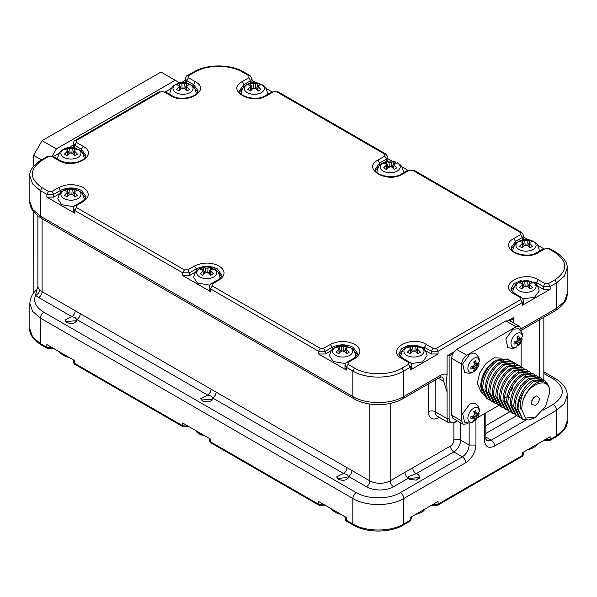 <?xml version="1.0" encoding="UTF-8"?>
<svg xmlns="http://www.w3.org/2000/svg" width="597" height="597" viewBox="0 0 597 597"><rect width="100%" height="100%" fill="white"/><g stroke="black" fill="none" stroke-linecap="round" stroke-linejoin="round"><path stroke-width="0.9" d="M76.968 320.067L76.909 319.582C75.909 323.328 72.513 324.305 66.722 322.522L64.954 320.067L71.812 316.634L75.207 317.619L76.909 319.582C78.953 318.149 80.088 316.186 80.304 313.694L42.096 291.635A14.41 8.321 180 0 1 39.753 289.858L37.88 287.291L36.76 289.761L35.574 295.142A4.806 3.41 135.5 0 0 39.753 289.858M65.61 321.641L75.207 320.753L76.319 321.634M348.648 476.921L348.588 476.436C347.596 480.182 344.2 481.167 338.402 479.376L336.641 476.921L343.499 473.496L346.894 474.473L348.588 476.436C350.64 475.003 351.775 473.04 351.991 470.548L80.304 313.694M337.29 478.495L346.894 477.607L347.999 478.495M348.588 476.436L366.424 486.727A19.208 11.089 0 0 0 393.587 486.727L408.378 478.19L407.96 476.928L416.161 473.697L418.213 474.473L419.967 476.921L416.266 480.122L409.721 479.376L408.378 478.19A4.806 2.776 60 0 1 404.982 472.309L390.192 480.846A14.41 8.321 180 0 1 369.819 480.846L351.991 470.548M408.609 478.495L418.213 477.607L419.318 478.495M212.808 398.498L212.748 398.005C211.756 401.759 208.353 402.736 202.562 400.945L200.801 398.498L207.659 395.065L211.054 396.042L212.748 398.005C214.801 396.572 215.927 394.61 216.144 392.125M201.45 400.072L211.054 399.184L212.159 400.065M475.234 370.468L473.212 371.968C471.466 373.468 468.593 373.595 464.593 372.356L462.69 363.901L469.832 354.088L475.399 353.648C480.473 358.543 478.667 358.909 479.346 360.595L479.324 361.76C478.988 357.931 477.07 356.827 473.585 358.446C470.115 360.819 468.197 364.14 467.839 368.386C468.197 372.229 470.108 373.334 473.585 371.707L475.234 370.468A12.97 12.97 0 0 0 479.085 363.804M475.234 420.273L473.212 421.773C471.466 423.266 468.593 423.4 464.593 422.161L462.69 413.706L469.832 403.885L475.399 403.453C480.473 408.348 478.667 408.714 479.346 410.393L479.324 411.564C478.988 407.736 477.07 406.624 473.585 408.251C470.115 410.624 468.197 413.937 467.839 418.191C468.197 422.034 470.108 423.139 473.585 421.504L475.234 420.273A12.97 12.97 0 0 0 479.085 413.609M513.002 387.057L511.286 390.931M512.957 329.186L505.86 338.857L507.726 347.454C511.719 348.693 514.592 348.566 516.345 347.066L516.711 346.805C513.263 348.402 511.345 347.297 510.972 343.491C511.345 339.245 513.263 335.932 516.711 333.544C520.203 331.925 522.114 333.029 522.457 336.857L522.472 335.693C521.793 334.007 523.606 333.641 518.524 328.746L512.957 329.186M487.712 399.02L486.465 398.296L481.391 387.819C481.503 379.371 484.667 371.595 490.891 364.483L496.488 360.066L507.659 358.961L508.248 359.304L497.532 360.67C488.242 367.461 483.279 376.752 482.637 388.535L487.712 399.02L488.943 399.602M491.309 401.094L490.055 400.371L484.98 389.893C485.622 378.102 490.585 368.812 499.876 362.021L510.592 360.655L511.845 361.379L501.129 362.745C491.838 369.536 486.868 378.826 486.234 390.617L491.309 401.094L492.54 401.677M494.906 403.169L493.652 402.453L488.577 391.968C489.212 380.177 494.182 370.886 503.472 364.095L514.189 362.73L515.442 363.454L504.719 364.819C495.428 371.61 490.465 380.901 489.831 392.692L494.906 403.169L496.129 403.751M498.495 405.244L497.249 404.527L492.174 394.042C492.809 382.252 497.771 372.961 507.062 366.17L517.786 364.804L519.032 365.528L508.316 366.894C499.025 373.685 494.062 382.976 493.421 394.766L498.495 405.244L499.726 405.826M512.457 405.751L511.883 406.05M502.092 407.318L500.838 406.602L495.764 396.117C496.406 384.326 501.368 375.035 510.659 368.245L521.375 366.879L522.629 367.603L511.913 368.968C502.622 375.759 497.652 385.05 497.017 396.841L502.092 407.318L503.316 407.9M505.689 409.393L504.435 408.676L499.361 398.192C499.995 386.401 504.965 377.11 514.256 370.319L524.972 368.953L526.218 369.677L515.502 371.043C506.211 377.834 501.249 387.125 500.614 398.915L505.689 409.393L506.913 409.975M509.278 411.475L508.032 410.751L502.958 400.266C503.592 388.475 508.554 379.185 517.845 372.394L528.561 371.028L529.815 371.752L519.099 373.118C509.808 379.908 504.846 389.199 504.204 400.99L509.278 411.475L510.51 412.049M512.875 413.549L511.622 412.826L506.547 402.341C507.189 390.55 512.151 381.259 521.442 374.468L532.158 373.103L533.412 373.826L522.696 375.192C513.398 381.983 508.435 391.274 507.801 403.065L512.875 413.549L514.099 414.124M516.465 415.624L515.218 414.9L510.144 404.415C510.778 392.625 515.741 383.341 525.032 376.543L535.755 375.177L537.001 375.901L526.285 377.267C516.995 384.058 512.032 393.348 511.39 405.139L516.465 415.624L517.696 416.199M518.397 416.43L519.8 416.706M520.741 417.781L519.45 417.31M520.062 417.699L518.808 416.975L513.733 406.49C514.375 394.699 519.338 385.416 528.629 378.617L539.345 377.252L540.598 377.976L529.882 379.341C520.591 386.132 515.621 395.423 514.987 407.214L520.062 417.699L521.285 418.273M507.957 359.14L509.062 360.006M509.353 360.095L508.248 359.304M515.98 369.364L515.808 367.879M515.412 366.207L514.778 364.603M514.368 363.864L513.48 362.692M512.95 362.17L511.845 361.379M516.539 364.245L515.442 363.454M506.554 400.856L505.271 401.602M523.173 373.521L522.994 372.035M522.599 370.356L521.965 368.752M521.554 368.013L520.666 366.842M520.136 366.319L519.032 365.528M523.733 368.394L522.629 367.603M527.323 370.468L526.218 369.677M530.92 372.55L529.815 371.752M534.509 374.625L533.412 373.826M538.106 376.7L537.001 375.901M541.703 378.774L540.598 377.976M522.562 419.139L517.33 408.564C517.965 396.781 522.935 387.49 532.226 380.692L542.942 379.334L544.188 380.05L533.472 381.416L524.33 390.804C521.748 395.11 519.48 403.751 520.547 408.982L521.45 408.982L525.576 418.109L535.546 417.124L545.509 406.602L549.636 392.714C550.524 374.506 526.45 383.692 522.241 403.169C524.308 395.669 525.338 394.266 529.636 388.595C533.434 384.423 536.904 382.125 540.054 381.692C546.337 381.117 549.531 384.401 549.636 391.535L549.636 392.714M547.486 384.095L544.188 380.05M534.091 417.96L529.084 420.004L522.681 419.206L518.054 408.982C518.174 402.93 520.271 396.871 524.33 390.804M504.995 363.245L504.219 361.207M503.652 360.245L502.913 359.327M501.42 358.133L494.144 357.812L486.003 363.439L479.675 373.08L477.301 383.498L481.428 392.617L482.197 393.065M495.428 360.692L494.876 360.998C490.98 363.342 487.652 366.916 484.876 371.722L481.667 379.461L480.697 385.453C481.533 375.088 486.234 366.954 494.794 361.043M484.824 394.58L480.704 385.819M480.697 386.207L482.398 393.423L486.824 397.072M491.667 397.281L492.503 397.095M493.831 396.677L495.756 395.841M490.891 364.483L496.488 360.066M535.546 396.341L536.942 395.818L539.449 398.595C539.218 401.468 537.919 403.721 535.546 405.356L531.897 404.565L531.636 403.102C531.86 400.221 533.166 397.968 535.546 396.341M531.808 400.706L533.554 397.684M410.393 353.178L411.706 351.879M416.228 351.879L417.542 353.178M411.109 363.588L422.527 361.954L427.153 355.708C425.176 348.245 423.504 349.185 421.534 347.35L421.109 347.148C424.974 349.864 424.974 352.618 421.109 355.387C416.303 357.625 411.542 357.625 406.826 355.387C402.908 352.64 402.908 349.894 406.826 347.148L408.736 346.282C404.035 348.864 403.079 348.073 400.781 355.708L400.811 356.805M339.074 353.178L340.387 351.879M344.909 351.879L346.223 353.178M355.805 356.805L355.834 355.708C353.857 348.245 352.193 349.185 350.215 347.35L349.79 347.148C353.655 349.864 353.655 352.618 349.79 355.387C344.984 357.625 340.223 357.625 335.507 355.387C331.596 352.64 331.596 349.894 335.507 347.148L337.417 346.282C332.723 348.864 331.768 348.073 329.462 355.708L333.313 361.536L345.499 363.588M203.234 274.747L204.547 273.456M209.069 273.456L210.383 274.747M219.965 278.381L219.994 277.284C218.017 269.822 216.345 270.762 214.375 268.919L213.95 268.717C217.815 271.441 217.815 274.187 213.95 276.963C209.144 279.195 204.383 279.195 199.667 276.963C195.749 274.217 195.749 271.463 199.667 268.717L201.577 267.852C196.876 270.441 195.92 269.643 193.622 277.284L197.465 283.105L209.659 285.157M67.394 196.323L68.707 195.025M73.23 195.025L74.535 196.323M57.782 198.853L61.625 204.681L73.819 206.734M84.125 199.95L84.147 198.853C82.177 191.391 80.505 192.331 78.535 190.495L78.103 190.286C81.976 193.01 81.976 195.764 78.103 198.532C73.297 200.771 68.536 200.771 63.827 198.532C59.909 195.786 59.909 193.04 63.827 190.286L65.737 189.428C61.036 192.01 60.081 191.219 57.775 198.853M250.777 90.445L252.091 89.147M256.613 89.147L257.926 90.445M267.434 94.46L267.538 92.975C265.561 85.513 263.896 86.453 261.919 84.617L261.493 84.416C265.359 87.132 265.359 89.886 261.493 92.654C256.688 94.893 251.927 94.893 247.21 92.654C243.3 89.908 243.3 87.162 247.21 84.416L249.121 83.55C244.419 86.132 243.472 85.341 241.166 92.975L241.195 94.072M386.617 168.869L387.931 167.578M392.453 167.578L393.766 168.869M403.273 172.884L403.378 171.406C401.4 163.944 399.736 164.884 397.759 163.041L397.333 162.839C401.206 165.563 401.206 168.309 397.333 171.085C392.527 173.317 387.766 173.317 383.05 171.085C379.14 168.339 379.14 165.585 383.05 162.839L384.961 161.974C380.267 164.563 379.311 163.765 377.005 171.406L377.035 172.503M522.465 247.3L523.778 246.001M528.3 246.001L529.606 247.3M539.121 251.315L539.218 249.837M533.173 249.516C537.046 246.74 537.046 243.994 533.173 241.27L531.27 240.404A15.85 15.85 0 0 0 520.8 240.404L518.897 241.27C514.98 244.016 514.98 246.762 518.897 249.516C523.606 251.747 528.367 251.747 533.173 249.516M522.465 288.47L523.778 287.179M528.3 287.179L529.606 288.47M523.181 298.888L534.591 297.246L539.218 291.008M533.173 290.687C537.046 287.911 537.046 285.165 533.173 282.441L531.27 281.575A15.85 15.85 0 0 0 520.8 281.575L518.897 282.441C514.98 285.187 514.98 287.941 518.897 290.687C523.606 292.926 528.367 292.926 533.173 290.687M67.394 155.145L68.707 153.854M73.23 153.854L74.535 155.145M84.125 158.78L84.147 157.683C82.177 150.22 80.505 151.16 78.535 149.317L78.103 149.116C81.976 151.839 81.976 154.586 78.103 157.362C73.297 159.593 68.536 159.593 63.827 157.362C59.909 154.616 59.909 151.862 63.827 149.116L65.737 148.25C61.036 150.832 60.081 150.041 57.775 157.683M179.458 90.445L180.772 89.147M185.294 89.147L186.607 90.445M196.189 94.072L196.219 92.975C194.241 85.513 192.577 86.453 190.6 84.617L190.174 84.416C194.047 87.132 194.047 89.886 190.174 92.654C185.368 94.893 180.607 94.893 175.891 92.654C171.981 89.908 171.981 87.162 175.891 84.416L177.802 83.55C173.108 86.132 172.152 85.341 169.846 92.975L169.951 94.46M63.827 355.73L68.924 357.319M335.507 512.584L340.603 514.174M199.667 434.161L204.764 435.75M528.076 449.474L531.27 448.75L535.158 446.623L537.561 443.996M416.005 514.174L419.198 513.45L423.086 511.323L425.489 508.696M81.99 201.525C85.371 198.697 86.655 197.032 85.856 196.54L81.49 190.465C74.476 187.137 67.454 187.137 60.439 190.465L58.737 187.525C66.886 183.697 75.035 183.697 83.192 187.525C89.893 192.227 89.893 196.935 83.192 201.644L81.99 201.525L75.2 205.443C74.409 205.495 73.774 206.51 73.297 208.502L74.7 210.465L182.697 272.814L182.697 275.56L189.488 275.56L196.279 271.635L196.279 268.889L194.577 265.949C202.734 262.128 210.883 262.128 219.032 265.949C225.733 270.657 225.733 275.366 219.032 280.068L217.83 279.948L211.04 283.873C210.256 283.918 209.622 284.941 209.137 286.933L210.54 288.888L318.537 351.245L318.537 353.984L325.328 353.984L332.119 350.066L332.119 347.32L330.425 344.379C338.574 340.559 346.723 340.559 354.872 344.379C361.573 349.088 361.573 353.79 354.872 358.498L353.67 358.379L346.879 362.297C346.096 362.349 345.462 363.364 344.976 365.357L346.387 367.319L352.834 371.043C366.095 379.102 390.513 379.102 403.781 371.043L410.229 367.319L410.229 370.065L411.639 368.103L411.639 365.357L410.229 367.319L408.535 364.379L402.079 368.103C389.699 375.625 366.909 375.625 354.536 368.103L348.081 364.379L348.081 362.416L354.872 358.498M33.85 292.761L33.611 211.786M33.611 166.153L33.611 155.369L42.096 140.661L160.959 72.036L175.227 80.274L56.364 148.899L52.252 156.018M179.898 82.976L175.227 80.274M56.364 148.899L42.096 140.661M432.982 348.297L431.288 351.245L438.079 351.245L436.377 348.297L432.982 348.297L426.191 344.379C411.176 334.835 385.214 349.827 401.736 358.498L408.535 362.416L408.535 364.379M58.737 187.525L51.946 191.443L48.551 191.443L42.096 187.719C29.066 178.57 29.066 169.421 42.096 160.272L48.551 156.548L51.946 156.548L58.737 160.466C73.752 170.011 99.714 155.019 83.192 146.347L76.401 142.429L76.401 140.467L160.623 91.841L164.018 91.841L170.809 95.766C185.824 105.303 211.786 90.319 195.264 81.647L188.465 77.722L188.465 75.767L194.92 72.036C207.301 64.513 230.091 64.513 242.464 72.036L248.919 75.767L248.919 77.722L242.128 81.647C225.599 90.319 251.561 105.303 266.575 95.766L273.366 91.841L276.762 91.841L384.759 154.19L384.759 156.153L377.968 160.071C361.439 168.742 387.401 183.734 402.423 174.19L409.214 170.272L412.609 170.272L520.599 232.621L520.599 234.584L513.808 238.501C497.286 247.173 523.248 262.158 538.263 252.621L545.054 248.695L548.449 248.695L554.904 252.419C567.934 261.576 567.934 270.725 554.904 279.874L548.449 283.597L545.054 283.597L538.263 279.68C523.248 270.135 497.286 285.127 513.808 293.791L520.599 297.716L520.599 299.672L436.377 348.297M426.191 344.379L424.497 347.32L424.497 350.066L431.288 353.984L438.079 353.984L410.229 370.065M402.079 368.103L403.781 371.043L403.781 396.535L440.287 375.453C442.787 374.013 445.049 373.7 447.078 374.528L447.078 355.849L453.772 351.984M508.644 320.305L513.301 317.619L513.301 322.828M521.8 297.597L515.01 293.672C511.622 290.836 510.338 289.179 511.144 288.694L513.659 283.918L520.338 280.754L536.561 282.62L536.561 285.366L543.352 289.284L550.15 289.284L522.3 305.358L523.703 303.403L523.703 300.657L521.8 297.597L520.599 297.716M399.303 354.64L402.885 350.402M511.375 289.941L514.957 285.694M344.976 365.357L344.976 368.103L346.387 370.065L318.537 353.984M209.137 286.933L209.137 289.679L210.54 291.635L182.697 275.56M73.297 208.502L73.297 211.248L74.7 213.211L46.85 197.129L53.648 197.129L60.439 193.212L60.439 190.465L53.648 194.383L51.946 191.443M252.024 80.304L256.314 82.782M265.874 88.304L271.986 91.826M387.863 158.727L392.162 161.212M401.721 166.727L407.826 170.257M523.703 237.158L528.002 239.636M537.561 245.158L543.673 248.68M353.722 350.402L357.305 354.64M511.375 248.762L514.957 244.524M522.92 239.822L523.703 238.307L523.703 235.561L521.8 232.502L520.599 232.621M217.883 271.971L221.465 276.217M375.535 170.339L379.117 166.093M387.08 161.399L387.863 159.877L387.863 157.13L385.961 154.071L384.759 154.19M82.043 193.547L85.625 197.786M239.695 91.908L243.278 87.669M251.233 82.968L252.024 81.453L252.024 78.707L250.121 75.647L248.919 75.767M543.695 440.452L549.65 440.571L556.106 436.847L556.598 435.75L550.15 439.474L550.15 436.728L522.3 452.81L521.8 456.653C522.591 456.601 523.226 455.586 523.703 453.593L522.3 455.556L438.079 504.174L438.079 501.435L410.229 517.509L410.229 520.256L403.781 523.979L403.781 498.495C390.513 506.547 366.095 506.547 352.834 498.495L40.402 318.104L32.589 311.358L29.85 303.403L29.85 328.895L32.589 336.85L40.402 343.596L40.402 318.104C40.603 315.612 41.738 313.649 43.797 312.224C35.887 307.358 33.141 301.664 35.574 295.142A19.208 11.089 0 0 0 38.701 297.522A4.806 2.776 120 0 0 42.096 291.635L42.096 218.756M556.106 436.847C564.098 431.362 567.777 426.094 567.15 421.042L564.411 429.004L556.598 435.75L556.598 410.258L494.622 446.041C488.465 448.862 485.07 446.899 484.436 440.161L484.436 413.691M475.943 419.564L475.943 445.063C475.309 452.533 471.914 458.421 465.757 462.712L403.781 498.495C403.572 495.995 402.445 494.032 400.378 492.607C388.886 499.592 367.73 499.592 356.23 492.607C354.17 494.032 353.043 495.995 352.834 498.495L352.834 523.979L353.334 525.076C366.536 533.039 390.08 533.039 403.281 525.076L409.736 521.353L411.639 518.293L411.639 516.696M403.281 525.076L403.781 523.979C390.513 532.039 366.095 532.039 352.834 523.979L346.387 520.256L346.387 517.509L318.537 501.435L318.537 504.174L210.54 441.825L210.54 439.086L182.697 423.004L182.697 425.751L74.7 363.401L74.7 360.655L46.85 344.581L46.85 347.32L40.402 343.596L40.894 344.693L47.35 348.424L46.85 347.32L52.469 347.82M53.327 156.533L59.439 153.004M68.998 147.481L73.297 145.004M165.399 91.826L171.511 88.304M181.07 82.782L185.361 80.304M41.394 159.862L33.611 155.369M188.465 75.767L187.264 75.647C186.48 75.692 185.846 76.715 185.361 78.707L185.361 81.453L186.152 82.968M179.413 88.61L180.652 87.901L179.093 83.386L176.481 84.901L179.197 85.289L179.466 90.52M179.01 86.11L179.197 86.699L176.481 89.453L179.093 90.96L181.809 88.214L184.257 88.214L186.973 90.96L189.592 89.453L186.876 86.699L187.062 86.11M186.6 90.52L186.876 85.289L189.592 84.901L186.973 83.386L185.421 87.901L186.66 88.61M185.421 87.901L183.928 88.759L184.257 83.774L181.809 83.774L182.137 88.759L180.652 87.901M181.809 83.774L179.093 83.386M186.973 83.386L184.257 83.774M179.525 90.266L179.197 85.289M186.876 85.289L186.54 90.266M194.115 87.669L197.697 91.908M76.401 140.467L75.2 140.347C74.409 140.399 73.774 141.414 73.297 143.407L73.297 146.153L74.08 147.668M57.782 157.683L57.879 159.16M67.342 153.317L68.58 152.601L67.021 148.093L64.409 149.601L67.125 149.989L67.401 155.227M66.939 150.81L67.125 151.407L64.409 154.153L67.021 155.66L69.737 152.914L72.192 152.914L74.909 155.66L77.52 154.153L74.804 151.407L74.991 150.81M74.528 155.227L74.804 149.989L77.52 149.601L74.909 148.093L73.349 152.601L74.588 153.317M73.349 152.601L71.856 153.459L72.192 148.481L69.737 148.481L70.073 153.459L68.58 152.601M69.737 148.481L67.021 148.093M74.909 148.093L72.192 148.481M67.454 154.966L67.125 149.989M74.804 149.989L74.476 154.966M82.043 152.369L85.625 156.615M543.837 373.483L553.203 378.886C565.299 387.386 565.299 395.878 553.203 404.378C555.262 405.803 556.397 407.766 556.598 410.258L564.411 403.512L567.15 395.557L567.15 421.042M520.808 281.575C516.106 284.165 515.151 283.374 512.845 291.008L512.875 292.105M522.412 286.642L523.651 285.926L522.091 281.418L519.48 282.926L522.196 283.314L522.472 288.552M522.009 284.135L522.196 284.732L519.48 287.478L522.091 288.993L524.808 286.239L527.263 286.239L529.979 288.993L532.591 287.478L529.875 284.732L530.061 284.135M529.599 288.552L529.875 283.314L532.591 282.926L529.979 281.418L528.42 285.926L529.658 286.642M528.42 285.926L526.927 286.784L527.263 281.806L524.808 281.806L525.144 286.784L523.651 285.926M524.808 281.806L522.091 281.418M529.979 281.418L527.263 281.806M522.524 288.299L522.196 283.314M529.875 283.314L529.546 288.299M520.808 240.404C516.106 242.986 515.151 242.195 512.845 249.837L512.875 250.927M522.412 245.471L523.651 244.755L522.091 240.248L519.48 241.755L522.196 242.143L522.472 247.382M522.009 242.964L522.196 243.554L519.48 246.307L522.091 247.815L524.808 245.068L527.263 245.068L529.979 247.815L532.591 246.307L529.875 243.554L530.061 242.964M529.599 247.382L529.875 242.143L532.591 241.755L529.979 240.248L528.42 244.755L529.658 245.471M528.42 244.755L526.927 245.613L527.263 240.628L524.808 240.628L525.144 245.613L523.651 244.755M524.808 240.628L522.091 240.248M529.979 240.248L527.263 240.628M522.524 247.121L522.196 242.143M529.875 242.143L529.546 247.121M386.572 167.041L387.811 166.324L386.252 161.817L383.64 163.324L386.356 163.712L386.625 168.951M386.169 164.533L386.356 165.13L383.64 167.876L386.252 169.391L388.968 166.638L391.416 166.638L394.132 169.391L396.751 167.876L394.035 165.13L394.221 164.533M393.759 168.951L394.035 163.712L396.751 163.324L394.132 161.817L392.58 166.324L393.819 167.041M392.58 166.324L391.087 167.182L391.416 162.205L388.968 162.205L389.296 167.182L387.811 166.324M388.968 162.205L386.252 161.817M394.132 161.817L391.416 162.205M386.684 168.697L386.356 163.712M394.035 163.712L393.699 168.697M250.733 88.61L251.971 87.901L250.412 83.386L247.792 84.901L250.509 85.289L250.785 90.52M250.33 86.11L250.509 86.699L247.792 89.453L250.412 90.96L253.128 88.214L255.576 88.214L258.292 90.96L260.911 89.453L258.195 86.699L258.374 86.11M257.919 90.52L258.195 85.289L260.911 84.901L258.292 83.386L256.732 87.901L257.971 88.61M256.732 87.901L255.247 88.759L255.576 83.774L253.128 83.774L253.456 88.759L251.971 87.901M253.128 83.774L250.412 83.386M258.292 83.386L255.576 83.774M250.844 90.266L250.509 85.289M258.195 85.289L257.859 90.266M67.342 194.488L68.58 193.771L67.021 189.264L64.409 190.779L67.125 191.159L67.401 196.398M66.939 191.988L67.125 192.577L64.409 195.331L67.021 196.838L69.737 194.085L72.192 194.085L74.909 196.838L77.52 195.331L74.804 192.577L74.991 191.988M74.528 196.398L74.804 191.159L77.52 190.779L74.909 189.264L73.349 193.771L74.588 194.488M73.349 193.771L71.856 194.637L72.192 189.652L69.737 189.652L70.073 194.637L68.58 193.771M69.737 189.652L67.021 189.264M74.909 189.264L72.192 189.652M67.454 196.144L67.125 191.159M74.804 191.159L74.476 196.144M201.577 267.852L201.577 267.852A15.85 15.85 0 0 1 212.039 267.852M203.181 272.919L204.42 272.202L202.868 267.695L200.249 269.202L202.965 269.59L203.241 274.829M202.779 270.411L202.965 271.008L200.249 273.754L202.868 275.262L205.584 272.516L208.032 272.516L210.748 275.262L213.36 273.754L210.644 271.008L210.831 270.411M210.375 274.829L210.644 269.59L213.36 269.202L210.748 267.695L209.189 272.202L210.428 272.919M209.189 272.202L207.704 273.06L208.032 268.083L205.584 268.083L205.913 273.06L204.42 272.202M205.584 268.083L202.868 267.695M210.748 267.695L208.032 268.083M203.301 274.575L202.965 269.59M210.644 269.59L210.316 274.575M337.417 346.282L337.417 346.282A15.85 15.85 0 0 1 347.879 346.282M339.029 351.342L340.268 350.633L338.708 346.126L336.089 347.633L338.805 348.021L339.081 353.252M338.626 348.842L338.805 349.432L336.089 352.185L338.708 353.693L341.424 350.946L343.872 350.946L346.588 353.693L349.208 352.185L346.491 349.432L346.67 348.842M346.215 353.252L346.491 348.021L349.208 347.633L346.588 346.126L345.029 350.633L346.267 351.342M345.029 350.633L343.544 351.491L343.872 346.506L341.424 346.506L341.753 351.491L340.268 350.633M341.424 346.506L338.708 346.126M346.588 346.126L343.872 346.506M339.141 352.999L338.805 348.021M346.491 348.021L346.156 352.999M410.34 351.342L411.579 350.633L410.027 346.126L407.408 347.633L410.124 348.021L410.4 353.252M409.938 348.842L410.124 349.432L407.408 352.185L410.027 353.693L412.743 350.946L415.191 350.946L417.907 353.693L420.519 352.185L417.803 349.432L417.99 348.842M417.534 353.252L417.803 348.021L420.519 347.633L417.907 346.126L416.348 350.633L417.587 351.342M416.348 350.633L414.863 351.491L415.191 346.506L412.743 346.506L413.072 351.491L411.579 350.633M412.743 346.506L410.027 346.126M417.907 346.126L415.191 346.506M410.46 352.999L410.124 348.021M417.803 348.021L417.475 352.999M513.301 317.619L513.301 318.791L509.771 320.828L505.831 320.947L456.586 349.379L452.645 353.812L451.489 358.2L451.489 415.064L452.981 418.363L463.175 424.243L461.682 420.945L461.682 364.088C461.981 360.334 463.682 357.394 466.772 355.26L516.017 326.828L519.621 326.477L521.114 329.775L521.114 331.387M520.547 408.982L521.785 408.796L522.241 403.169M534.808 380.662L540.949 381.55M518.017 413.072L515.017 407.855M531.211 378.588L536.293 378.834M516.838 370.289L521.92 370.536M523.106 371.274L524.547 372.931M525.069 373.946L525.726 376.14M509.644 366.14L514.733 366.379M515.92 367.125L517.36 368.782M517.883 369.789L518.539 371.991M507.04 396.684L504.264 398.49M517.427 338.895L521.659 339.715L521.659 337.559L520.315 339.081L517.054 337.417M517.077 337.484L520.315 339.081L519.435 338.574L518.786 335.895L516.92 336.977L517.569 339.656L516.696 341.178L514.047 341.954L514.047 344.111L516.696 343.335L517.569 343.842L514.569 341.835M514.502 341.85L517.569 343.842L516.92 345.767L518.786 344.685L515.965 341.432M516.771 340.962L519.435 342.76L520.315 341.238L517.427 339.827M520.315 341.238L521.659 339.715M518.786 344.685L519.435 342.76M468.175 423.079L466.772 423.885L463.175 424.243M498.786 405.408L477.316 417.796M521.114 341.947L521.114 366.737M449.116 418.594A1.44 0.828 180 0 1 447.078 418.594A9.604 5.545 120 0 0 449.063 422.989L454.593 422.586A1.44 0.828 -120 0 0 454.892 421.922A8.164 4.716 -60 0 1 449.116 418.594L449.116 355.849L452.645 353.812M520.815 386.117L520.151 385.64M474.302 413.602L478.533 414.415L478.533 412.258L477.19 413.788L473.928 412.124M473.951 412.191L477.19 413.788L476.309 413.281L475.66 410.602L473.787 411.676L474.443 414.355L473.563 415.878L470.921 416.654L470.921 418.81L473.563 418.034L474.443 418.542L471.436 416.534M471.369 416.549L474.443 418.542L473.787 420.467L475.66 419.392L472.839 416.139M473.645 415.669L476.309 417.467L477.19 415.945L474.302 414.534M477.19 415.945L478.533 414.415M475.66 419.392L476.309 417.467M474.302 363.797L478.533 364.61L478.533 362.454L477.19 363.983L473.928 362.319M473.951 362.386L477.19 363.983L476.309 363.476L475.66 360.797L473.787 361.879L474.443 364.558L473.563 366.073L470.921 366.849L470.921 369.006L473.563 368.23L474.443 368.737L471.436 366.73M471.369 366.752L474.443 368.737L473.787 370.67L475.66 369.588L472.839 366.334M473.645 365.864L476.309 367.662L477.19 366.14L474.302 364.73M477.19 366.14L478.533 364.61M475.66 369.588L476.309 367.662M449.116 355.849L447.078 355.849M440.287 375.453A4.806 2.776 -120 0 1 439.288 377.655L441.69 376.938A9.604 5.545 -60 0 1 443.683 381.341L447.078 392.065L446.653 378.192L447.078 374.528M76.909 319.582L207.659 395.065A4.806 2.776 120 0 0 211.054 389.184M212.748 398.005L343.499 473.496A4.806 2.776 120 0 0 346.894 467.608M38.701 297.522L71.812 316.634A4.806 2.776 120 0 0 75.207 310.753M469.152 423.057L469.152 445.063C468.749 450.056 466.488 453.981 462.362 456.824L453.869 451.922L416.161 473.697A4.806 2.776 60 0 1 412.766 467.817L404.982 472.309M492.465 380.073L496.391 373.006M217.83 279.948C221.211 277.12 222.502 275.463 221.696 274.971L217.338 268.889C210.316 265.561 203.301 265.561 196.279 268.889L189.488 272.814L187.786 269.874L184.391 269.874L76.401 207.525L76.401 205.562L83.192 201.644M353.67 358.379C357.051 355.551 358.342 353.894 357.536 353.402L353.178 347.32C346.156 343.991 339.141 343.991 332.119 347.32L325.328 351.245L323.634 348.297L320.238 348.297L212.241 285.948L212.241 283.993L219.032 280.068M194.577 265.949L187.786 269.874M330.425 344.379L323.634 348.297M438.079 353.984L438.079 351.245L522.3 302.619L520.599 299.672M401.736 358.498L402.938 358.379C399.557 355.536 398.266 353.879 399.08 353.402L401.587 348.626L408.266 345.454L424.497 347.32L431.288 351.245L431.288 353.984M521.039 328.835L556.598 308.306L564.411 301.56L567.15 293.597L567.15 268.105C567.71 262.949 564.031 257.68 556.106 252.307L554.904 252.419M550.15 289.284L550.15 286.538L556.598 282.814L556.598 308.306L555.606 310.5L521.114 330.417M523.703 300.657L522.3 302.619L522.3 305.358M515.01 293.672L513.808 293.791M408.535 362.416L409.736 362.297L402.938 358.379M545.054 283.597L543.352 286.538L536.561 282.62L538.263 279.68M548.449 283.597L550.15 286.538L543.352 286.538L543.352 289.284M354.536 368.103L352.834 371.043L352.834 396.535C366.095 404.594 390.513 404.594 403.781 396.535A4.806 2.776 -120 0 1 402.781 398.729L439.288 377.655M567.15 268.105L564.411 276.068L556.598 282.814L554.904 279.874M348.081 364.379L346.387 367.319L346.387 370.065M42.096 187.719L40.402 190.659L40.402 216.151L352.834 396.535L353.834 398.729C366.983 406.587 389.632 406.587 402.781 398.729M210.54 291.635L210.54 288.888L212.241 285.948M74.7 213.211L74.7 210.465L76.401 207.525M42.096 160.272L40.894 160.153C32.902 165.638 29.223 170.906 29.85 175.958L32.589 183.913L40.402 190.659L46.85 194.383L46.85 197.129M348.081 362.416L346.879 362.297M556.106 252.307L549.65 248.576L548.449 248.695M549.65 248.576L545.054 248.695M543.852 248.576L537.061 252.501L538.263 252.621M537.061 252.501C528.151 258.658 509.144 252.561 511.144 247.524L515.509 241.442L513.808 238.501M325.328 353.984L325.328 351.245L318.537 351.245L320.238 348.297M520.599 234.584L522.3 237.524L515.509 241.442L515.509 244.188M523.703 235.561L522.3 237.524L522.3 240.27M212.241 283.993L211.04 283.873M521.8 232.502L413.811 170.152L412.609 170.272M413.811 170.152L409.214 170.272M408.012 170.152L401.221 174.07L402.423 174.19M401.221 174.07C392.311 180.227 373.304 174.13 375.304 169.093L379.662 163.018L377.968 160.071M189.488 275.56L189.488 272.814L182.697 272.814L184.391 269.874M384.759 156.153L386.46 159.093L379.662 163.018L379.662 165.757M387.863 157.13L386.46 159.093L386.46 161.839M76.401 205.562L75.2 205.443M385.961 154.071L277.963 91.722L276.762 91.841M277.963 91.722L273.366 91.841M272.165 91.722L265.374 95.647L266.575 95.766M265.374 95.647C256.471 101.803 237.464 95.707 239.464 90.662L243.822 84.587L242.128 81.647M53.648 197.129L53.648 194.383L46.85 194.383L48.551 191.443M248.919 77.722L250.613 80.67L243.822 84.587L243.822 87.334M252.024 78.707L250.613 80.67L250.613 83.408M250.121 75.647L243.666 71.924L242.464 72.036M432.467 504.674L438.079 504.174L437.579 505.278L521.8 456.653M549.65 440.571L550.15 439.474L544.531 439.974M346.879 521.353C346.096 521.308 345.462 520.285 344.976 518.293L346.879 521.353L353.334 525.076M188.309 426.243L182.697 425.751L183.189 426.848L189.145 426.728M324.149 504.674L318.537 504.174L319.037 505.278L324.992 505.159M183.189 426.848L75.2 364.498L73.297 361.439L73.297 359.842M319.037 505.278L211.04 442.929L209.137 439.87L209.137 438.273M53.148 348.424L47.35 348.424M553.203 378.886L555.606 378.655C563.717 384.05 567.568 389.684 567.15 395.557M187.264 75.647L193.719 71.924L194.92 72.036M186.771 83.408L186.771 80.67L188.465 77.722M185.361 78.707L186.771 80.67L193.562 84.587L195.264 81.647M160.623 91.841L164.018 91.841M74.7 148.116L74.7 145.37L81.49 149.287L85.856 155.369C84.886 157.093 87.266 158.601 77.192 162.212C70.647 163.585 64.894 162.959 59.939 160.347L53.148 156.429L51.946 156.548M73.297 143.407L74.7 145.37L76.401 142.429M48.551 156.548L53.148 156.429M41.394 218.345C33.283 212.957 29.432 207.316 29.85 201.443L32.589 209.405L40.402 216.151L41.394 218.345L353.834 398.729M356.23 492.607L43.797 312.224M400.378 492.607L462.362 456.824C464.421 458.25 465.556 460.212 465.757 462.712M453.869 422.96L453.869 440.161A4.806 2.776 -60 0 1 450.474 446.041A4.806 2.776 60 0 0 453.869 451.922A9.604 5.545 120 0 0 460.66 440.161L469.152 445.063L475.943 445.063M457.026 420.691L454.892 421.922M525.793 420.198L491.227 440.161L486.421 440.638L485.839 438.198L484.436 440.161M485.839 437.049L491.227 440.161C493.286 441.586 494.42 443.549 494.622 446.041M553.203 404.378L543.121 410.199M58.737 160.466L59.939 160.347M83.192 146.347L81.49 149.287L81.49 152.034M193.562 87.334L193.562 84.587L197.92 90.662C199.92 95.707 180.913 101.803 172.011 95.647L170.809 95.766M461.682 364.088L451.489 358.2M451.489 415.064L461.682 420.945M466.772 355.26L456.586 349.379M516.017 326.828L505.831 320.947M447.078 392.065L447.078 418.594L435.191 411.729A4.806 2.776 0 0 0 428.4 411.729A14.41 8.321 120 0 0 438.586 417.609L439.168 417.273M539.621 319.731L539.621 377.416M509.838 411.766L485.839 425.624M485.839 433.467L516.606 415.699M369.819 404.035L369.819 480.846A4.806 2.776 120 0 1 366.424 486.727M393.587 486.727A4.806 2.776 60 0 1 390.192 480.846L390.192 403.415M450.474 446.041L412.766 467.817M428.4 383.946L428.4 411.729M460.66 422.795L460.66 440.161A4.806 2.776 0 0 0 453.869 440.161M438.638 416.967A4.806 2.776 -120 0 0 438.586 417.609M449.063 422.989L437.183 416.124A9.604 5.545 -60 0 1 435.191 411.729L435.191 380.02M438.295 378.229L443.683 381.341M508.271 397.512L510.241 398.072M535.546 417.124L533.957 418.042M539.225 249.837C537.248 242.367 535.576 243.307 533.606 241.472L531.263 240.404M539.225 291.008C537.248 283.545 535.576 284.485 533.606 282.642L531.263 281.575M59.439 351.842L60.984 353.715L65.737 356.596A15.85 15.85 0 0 0 68.998 357.364M331.126 508.696L332.671 510.569L337.417 513.45A15.85 15.85 0 0 0 340.686 514.218M195.279 430.273L196.823 432.138L201.577 435.026A15.85 15.85 0 0 0 204.838 435.788M409.736 362.297C410.52 362.349 411.154 363.364 411.639 365.357M523.703 453.593L523.703 451.996M437.579 505.278L431.78 505.278M411.639 518.293L409.736 521.353M344.976 518.293L344.976 516.696M211.04 442.929C210.256 442.877 209.622 441.862 209.137 439.87M75.2 364.498C74.409 364.454 73.774 363.431 73.297 361.439M40.894 344.693C32.902 339.208 29.223 333.939 29.85 328.895M543.837 371.856L555.606 378.655M188.264 83.55A15.85 15.85 0 0 0 177.802 83.55M75.2 140.347L159.421 91.722M76.2 148.25A15.85 15.85 0 0 0 65.73 148.25M40.894 160.153L47.35 156.429M29.85 201.443L29.85 175.958M37.88 215.995L37.88 287.291M29.85 303.403C30.268 297.642 32.566 293.097 36.76 289.761M454.593 422.586L457.444 420.937M485.839 438.198L485.839 412.878M243.666 71.924C230.464 63.961 206.92 63.961 193.719 71.924M172.011 95.647L165.22 91.722M395.423 161.974A15.85 15.85 0 0 0 384.961 161.974M259.583 83.55A15.85 15.85 0 0 0 249.121 83.55M76.2 189.428A15.85 15.85 0 0 0 65.73 189.428M419.198 346.282A15.85 15.85 0 0 0 408.736 346.282M567.15 293.597C567.598 299.425 563.747 305.06 555.606 310.5M513.718 323.067L513.718 318.201M518.368 345.573A12.97 12.97 0 0 0 522.211 338.902M509.428 320.589L519.621 326.477M543.837 317.291L543.837 379.849M415.93 514.218A15.85 15.85 0 0 0 419.198 513.45M528.002 449.519A15.85 15.85 0 0 0 531.27 448.75"/></g></svg>
